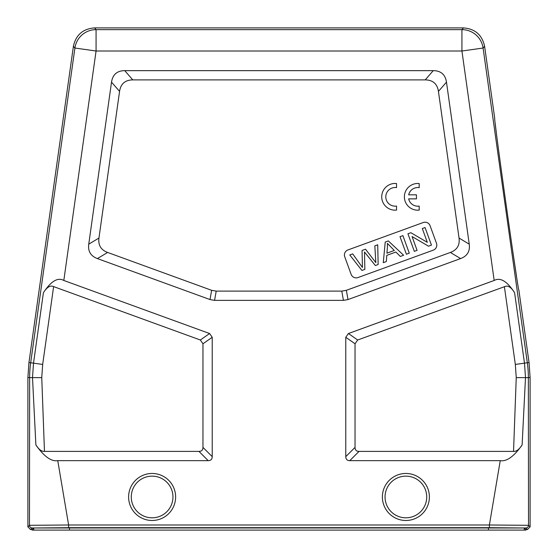 <?xml version="1.0" encoding="UTF-8"?>
<svg xmlns="http://www.w3.org/2000/svg" width="558" height="558" viewBox="0 0 558 558"><rect width="100%" height="100%" fill="white"/><g stroke="black" fill="none" stroke-linecap="round" stroke-linejoin="round"><path stroke-width="0.84" d="M527.429 529.563L530.1 526.891L528.517 525.308A2.671 2.671 135 0 1 525.845 527.98L527.429 529.563L525.824 529.563L524.248 527.987L488.459 527.68L69.541 527.68L33.752 527.987L32.176 529.563L30.571 529.563L27.9 526.891L27.9 377.501L28.939 362.63L30.676 362.749L74.912 48.037A21.371 21.371 -41 0 1 96.074 29.637L461.926 29.637A21.371 21.371 41 0 1 483.089 48.037L527.324 362.749L529.061 362.63L518.842 289.916C518.661 295.677 492.937 112.542 494.751 118.498L484.602 46.293C482.105 34.924 475.053 28.793 463.44 27.9L94.56 27.9C82.947 28.793 75.895 34.924 73.398 46.293L28.939 362.63M530.1 526.891L530.1 377.501L529.061 362.63M355.034 447.383L345.779 456.639C345.821 459.276 347.153 460.608 349.789 460.65L500.247 460.65L489.387 524.994L528.517 525.308L528.363 377.62L525.496 377.62L522.121 444.921C519.17 449.49 516.31 451.645 513.534 451.394L359.045 451.394C356.416 451.38 355.083 450.048 355.034 447.383L355.034 343.77L357.671 340.003L505.625 286.289C508.582 285.598 511.567 287.74 514.595 292.734C507.103 281.218 500.296 277.131 494.179 280.472L348.415 333.524L345.779 337.29L355.034 343.77M30.571 529.563L32.155 527.98A2.671 2.671 -135 0 1 29.483 525.308L29.637 377.62L32.504 377.62L35.879 444.921C44.04 456.514 51.329 461.752 57.753 460.65L68.613 524.994L29.483 525.308L27.9 526.891M43.405 292.734L33.515 363.146L32.504 377.62L41.752 377.62L44.466 451.394L198.955 451.394C201.619 451.345 202.952 450.013 202.966 447.383L202.966 343.77L200.329 340.003L53.617 286.603C50.346 285.054 46.949 287.098 43.405 292.734C51.001 281.162 57.802 277.075 63.821 280.472L96.074 51.008L74.912 48.037L73.398 46.293M44.466 451.394C41.69 451.645 38.83 449.49 35.879 444.921M57.753 460.65L208.211 460.65C210.847 460.608 212.179 459.276 212.221 456.639L212.221 337.29L209.585 333.524L63.821 280.472M345.779 456.639L345.779 337.29M111.523 82.138L88.75 244.174C87.829 251.26 90.71 256.066 97.406 258.584L210.003 299.562L214.572 300.371L343.428 300.371L347.997 299.562L460.594 258.584C467.29 256.066 470.171 251.26 469.25 244.174L446.477 82.138C445.326 74.563 440.918 70.727 433.252 70.643L124.748 70.643C117.082 70.727 112.674 74.563 111.523 82.138L119.565 91.393L98.954 238.043C98.034 245.129 100.921 249.935 107.61 252.446L211.635 290.313L216.204 291.116L341.796 291.116L346.365 290.313L450.39 252.446C457.079 249.935 459.966 245.129 459.046 238.043L438.435 91.393C437.284 83.819 432.875 79.982 425.21 79.892L132.79 79.892C125.125 79.982 120.716 83.819 119.565 91.393M500.247 460.65C506.671 461.752 513.96 456.514 522.121 444.921M504.383 286.603L515.327 364.437L516.248 377.62L513.534 451.394M516.513 276.287L513.039 253.081M511.156 240.177L511.079 239.633M507.145 212.096L506.887 210.261M496.32 132.685L495.19 123.457M32.176 529.563L32.176 530.1L525.824 530.1L525.824 529.563M357.985 277.556L433.287 250.144A5.343 5.343 0 0 0 436.482 243.295L430.085 225.725A5.343 5.343 0 0 0 423.236 222.53L347.934 249.942A5.343 5.343 0 0 0 344.739 256.792L351.135 274.362A5.343 5.343 0 0 0 357.985 277.556M386.331 261.549L383.276 262.665L385.229 242.053L388.333 240.923L403.622 255.257L400.344 256.45L395.873 252.049L386.785 255.362L386.331 261.549M387.433 247.138L386.924 253.165L394.29 250.479L387.385 243.358L387.433 247.138M417.084 250.354L414.329 251.358L407.933 233.788L410.883 232.714L427.323 242.353L422.308 228.557L425.063 227.552L431.46 245.122L428.509 246.197L412.062 236.55L417.084 250.354M409.286 253.192L406.405 254.246L400.009 236.669L402.897 235.622L409.286 253.192M364.486 252.007L364.862 269.368L361.919 270.435L349.761 254.964L352.705 253.89L362.435 267.463L362.051 250.486L365.525 249.224L375.827 262.588L374.823 245.841L377.717 244.788L378.15 264.527L375.374 265.538L364.486 252.007M396.536 187.621L396.536 183.54A13.357 13.357 0 0 0 381.721 196.814A13.357 13.357 0 0 0 396.536 210.094L396.536 206.062A9.333 9.333 0 0 1 385.794 196.841A9.333 9.333 0 0 1 396.536 187.621M419.191 187.641L419.191 183.561A13.357 13.357 0 0 0 404.376 196.841A13.357 13.357 0 0 0 419.191 210.115L419.191 206.083A9.333 9.333 0 0 1 408.665 198.864L416.435 198.864L416.435 194.819L408.679 194.819A9.333 9.333 0 0 1 419.191 187.641M128.605 496.976A23.506 23.506 0 0 1 152.794 473.477A23.506 23.506 0 0 1 175.582 498.336A23.506 23.506 0 0 1 151.434 520.475A23.506 23.506 0 0 1 128.647 495.616A23.506 23.506 0 0 1 152.794 473.477A23.506 23.506 0 0 1 175.624 496.976M382.376 496.976A23.506 23.506 0 0 1 406.566 473.477A23.506 23.506 0 0 1 429.353 498.336A23.506 23.506 0 0 1 405.206 520.475A23.506 23.506 0 0 1 382.418 495.616A23.506 23.506 0 0 1 406.566 473.477A23.506 23.506 0 0 1 429.395 496.976M530.1 377.501L528.363 377.62A106.85 106.85 86 0 0 527.324 362.749L524.485 363.146L525.496 377.62L516.248 377.62M32.155 527.98L525.845 527.98M489.387 527.666L489.387 524.994L68.613 524.994L68.613 527.666M41.752 377.62L42.673 364.437L30.676 362.749A106.85 106.85 -86 0 0 29.637 377.62L27.9 377.501M198.955 451.394L208.211 460.65M484.602 46.293L483.089 48.037L461.926 51.008L96.074 51.008L96.074 29.637L94.56 27.9M463.44 27.9L461.926 29.637L461.926 51.008L494.179 280.472M349.789 460.65L359.045 451.394M515.327 364.437L524.485 363.146L514.595 292.734M357.671 340.003L348.415 333.524M33.752 530.1L33.752 527.987M69.541 527.68L69.541 530.1M488.459 530.1L488.459 527.68M524.248 527.987L524.248 530.1M212.221 456.639L202.966 447.383M42.673 364.437L53.617 286.603M209.585 333.524L200.329 340.003M202.966 343.77L212.221 337.29M98.954 238.043L88.75 244.174M132.79 79.892L124.748 70.643M433.252 70.643L425.21 79.892M469.25 244.174L459.046 238.043M438.435 91.393L446.477 82.138M450.39 252.446L460.594 258.584M347.997 299.562L346.365 290.313M341.796 291.116L343.428 300.371M214.572 300.371L216.204 291.116M211.635 290.313L210.003 299.562M97.406 258.584L107.61 252.446M131.276 496.976A20.834 20.834 0 0 1 152.118 476.141A20.834 20.834 0 0 1 172.952 496.976A20.834 20.834 0 0 1 152.118 517.81A20.834 20.834 0 0 1 131.276 496.976M385.048 496.976A20.834 20.834 0 0 1 405.882 476.141A20.834 20.834 0 0 1 426.724 496.976A20.834 20.834 0 0 1 405.882 517.81A20.834 20.834 0 0 1 385.048 496.976"/></g></svg>

